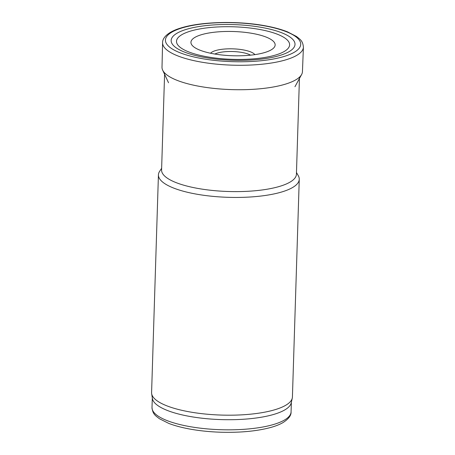 <?xml version="1.0" encoding="UTF-8"?>
<svg xmlns="http://www.w3.org/2000/svg" width="455" height="455" viewBox="0 0 455 455"><rect width="100%" height="100%" fill="white"/><g stroke="black" fill="none" stroke-linecap="round" stroke-linejoin="round"><path stroke-width="0.68" d="M164.63 72.936L161.582 169.982A67.454 19.411 1.8 0 0 197.26 188.319A67.454 19.411 1.8 0 0 296.421 174.219L299.47 77.174M161.633 168.282L159.614 171.364A70.445 20.276 1.8 0 0 158.431 174.851A70.445 20.276 1.8 0 0 195.695 194.001A70.445 20.276 1.8 0 0 299.259 179.276A70.445 20.276 1.8 0 0 298.298 175.727L296.472 172.519M158.431 174.851L151.589 392.597A70.445 20.276 1.8 0 0 151.657 393.672A70.445 20.276 1.8 0 0 188.853 411.752A70.445 20.276 1.8 0 0 292.281 398.097A70.445 20.276 1.8 0 0 292.417 397.022L299.259 179.276M151.657 393.672L152.385 398.466A69.564 20.02 1.8 0 0 189.121 416.319A69.564 20.02 1.8 0 0 291.251 402.834L292.281 398.097M262.228 27.522A61.954 17.83 -178.2 0 1 265.817 58.507A61.954 17.83 -178.2 0 1 171.188 41.234A61.954 17.83 -178.2 0 1 262.228 27.522M303.411 47.161L302.444 71.657A70.252 20.219 -178.2 0 1 301.625 74.501A70.252 20.219 -178.2 0 1 231.595 89.612A70.252 20.219 -178.2 0 1 162.651 70.133A70.252 20.219 -178.2 0 1 162.008 67.243L162.589 42.736C162.333 38.044 167.611 31.884 180.925 27.977C201.173 21.567 237.993 20.668 265.362 25.827C274.024 27.414 281.423 29.427 287.554 31.873L296.529 36.497C299.908 39.312 302.763 40.501 303.411 47.161A70.445 20.276 -178.2 0 1 232.363 65.167A70.445 20.276 -178.2 0 1 162.589 42.736M252.861 33.499A42.122 12.12 -178.2 0 1 269.929 50.539A42.122 12.12 -178.2 0 1 232.659 55.743A42.122 12.12 -178.2 0 1 195.792 48.207A42.122 12.12 -178.2 0 1 203.345 34.176A42.122 12.12 -178.2 0 1 252.861 33.499M259.68 29.467A56.579 16.283 -178.2 0 1 262.956 57.762A56.579 16.283 -178.2 0 1 176.534 41.991A56.579 16.283 -178.2 0 1 259.68 29.467M188.802 426.432A69.564 20.02 1.8 0 0 291.069 411.889C291.308 415.404 288.612 418.975 282.97 422.604C279.933 424.356 276.196 425.88 271.754 427.177C258.104 431.022 241.412 432.711 221.676 432.25C210.426 431.926 199.808 430.862 189.826 429.054C181.716 427.569 174.709 425.692 168.805 423.417L159.409 418.725C155.826 415.836 152.721 414.505 152.004 407.521A69.564 20.02 1.8 0 0 188.802 426.432M250.563 55.163A20.304 5.847 1.8 0 0 232.789 51.529A20.304 5.847 1.8 0 0 214.823 54.037M264.929 25.924A67.681 19.48 -178.2 0 1 268.848 59.77A67.681 19.48 -178.2 0 1 165.472 40.899A67.681 19.48 -178.2 0 1 264.929 25.924M210.557 53.235A22.739 6.546 -178.2 0 1 243.368 49.919A22.739 6.546 -178.2 0 1 254.874 54.628M291.069 411.889L291.371 402.305M152.004 407.521L152.306 397.937M294.954 86.723L301.625 74.501M168.538 82.747L162.651 70.133"/></g></svg>
